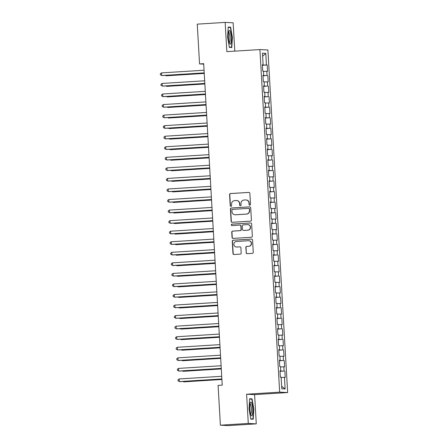 <?xml version="1.0" encoding="UTF-8"?>
<svg xmlns="http://www.w3.org/2000/svg" width="448" height="448" viewBox="0 0 448 448"><rect width="100%" height="100%" fill="white"/><g stroke="black" fill="none" stroke-linecap="round" stroke-linejoin="round"><path stroke-width="0.67" d="M249.833 205.156A0.728 0.711 -87 0 0 250.499 204.389L249.866 193.379A1.036 1.014 -87 0 0 248.791 192.41L230.535 193.547A1.036 1.014 -87 0 0 229.583 194.65L230.216 205.654A0.728 0.711 -87 0 0 230.966 206.338A0.728 0.711 -87 0 0 231.633 205.565L231.554 204.142A3.321 3.254 -87 0 1 234.606 200.626L236.13 200.53A3.321 3.254 -87 0 1 239.568 203.644L239.646 205.066A0.728 0.711 -87 0 0 240.402 205.744A0.728 0.711 -87 0 0 241.069 204.977L240.985 203.554A3.321 3.254 -87 0 1 244.042 200.038L245.56 199.942A3.321 3.254 -87 0 1 248.998 203.05L249.082 204.478A0.728 0.711 -87 0 0 249.833 205.156M246.109 252.722A1.036 1.014 -87 0 0 247.184 253.691L252.308 253.372A1.036 1.014 -87 0 0 253.26 252.274L252.56 240.05A1.036 1.014 -87 0 0 251.485 239.075L233.229 240.218A1.036 1.014 -87 0 0 232.271 241.315L232.977 253.54A1.036 1.014 -87 0 0 234.052 254.514L240.24 254.128A1.036 1.014 -87 0 0 241.192 253.025L240.89 247.794A1.036 1.014 -87 0 0 239.814 246.826L236.746 247.016A2.778 2.716 -87 0 1 233.873 244.261A2.778 2.716 -87 0 1 236.426 241.472L248.45 240.722A2.778 2.716 -87 0 1 251.328 243.477A2.778 2.716 -87 0 1 248.769 246.266L246.764 246.389A1.036 1.014 -87 0 0 245.812 247.486L246.327 252.734A1.036 1.014 -87 0 0 247.178 253.691M248.287 423.444L256.278 423.858L254.593 394.626L246.602 394.212L248.287 423.444L220.388 425.186L218.092 385.398L222.225 385.14L203.689 63.672L199.556 63.93L203.717 64.142M246.602 394.212L279.664 392.146L259.913 49.571L267.904 49.986L287.655 392.56L279.664 392.146M234.786 51.139L233.15 22.814L225.159 22.4L226.845 51.632L259.913 49.571M225.159 22.4L197.26 24.142L199.556 63.93M250.449 221.155A1.036 1.014 -87 0 0 251.406 220.058L250.701 207.833A1.036 1.014 -87 0 0 249.626 206.858L231.37 208.001A1.036 1.014 -87 0 0 230.412 209.098L231.118 221.323A1.036 1.014 -87 0 0 232.193 222.298L250.449 221.155M251.63 223.944L252.336 236.163A1.036 1.014 -87 0 1 251.378 237.266L233.122 238.403A1.036 1.014 -87 0 1 232.047 237.429L231.745 232.198A1.036 1.014 -87 0 1 232.702 231.101L240.106 230.636A1.036 1.014 -87 0 0 241.058 229.538L240.862 226.066A1.036 1.014 -87 0 0 239.786 225.098L232.075 225.579A0.728 0.711 -87 0 1 231.325 224.857A0.728 0.711 -87 0 1 231.991 224.129L250.555 222.97A1.036 1.014 -87 0 1 251.63 223.944M262.382 65.296L267.21 64.994L266.442 64.954L265.77 53.346L262.45 53.172L263.116 64.781L262.349 64.742L262.713 71.075L263.48 71.114L263.726 75.337L262.959 75.298L263.323 81.631L264.09 81.67L264.331 85.893L263.57 85.854L263.934 92.182L264.701 92.221L264.942 96.443L264.174 96.404L264.538 102.738L265.306 102.777L265.552 106.999L264.785 106.96L265.149 113.294L265.916 113.333L266.157 117.55L265.39 117.51L265.759 123.844L266.526 123.883L266.767 128.106L266 128.066L266.364 134.4L267.131 134.439L267.378 138.662L266.61 138.622L266.974 144.95L267.742 144.99L267.982 149.212L267.215 149.173L267.585 155.506L268.352 155.546L268.593 159.768L267.826 159.729L268.19 166.062L268.957 166.102L269.203 170.324L268.436 170.279L268.8 176.613L269.567 176.652L269.808 180.874L269.041 180.835L269.41 187.169L270.178 187.208L270.418 191.43L269.651 191.391L270.015 197.719L270.782 197.758L271.029 201.981L270.262 201.942L270.626 208.275L271.393 208.314L271.634 212.537L270.866 212.498L271.236 218.831L272.003 218.87L272.244 223.093L271.477 223.048L271.841 229.382L272.608 229.421L272.854 233.643L272.087 233.604L272.451 239.938L273.218 239.977L273.459 244.199L272.692 244.16L273.062 250.488L273.829 250.533L274.07 254.75L273.302 254.71L273.666 261.044L274.434 261.083L274.68 265.306L273.913 265.266L274.277 271.6L275.044 271.639L275.285 275.862L274.518 275.822L274.887 282.15L275.654 282.19L275.895 286.412L275.128 286.373L275.492 292.706L276.259 292.746L276.506 296.968L275.738 296.929L276.102 303.257L276.87 303.302L277.11 307.518L276.343 307.479L276.713 313.813L277.48 313.852L277.721 318.074L276.954 318.035L277.318 324.369L278.085 324.408L278.331 328.63L277.564 328.591L277.928 334.919L278.695 334.958L278.936 339.181L278.169 339.142L278.538 345.475L279.306 345.514L279.546 349.737L278.779 349.698L279.143 356.031L279.91 356.07L280.157 360.287L279.39 360.248L279.754 366.582L280.521 366.621L280.762 370.843L279.994 370.804L280.364 377.138L281.131 377.177L281.798 388.786L285.124 388.959L281.658 386.305M267.21 64.994L267.574 71.327L266.806 71.288L267.053 75.51L262.982 75.684M262.993 75.852L267.053 75.51M267.814 75.55L268.184 81.883L267.417 81.844L267.658 86.061L263.586 86.234M263.598 86.402L267.658 86.061M268.425 86.106L268.789 92.434L268.022 92.394L268.268 96.617L264.197 96.79M264.208 96.958L268.268 96.617M269.035 96.656L269.399 102.99L268.632 102.95L268.878 107.173L264.807 107.346M264.818 107.514L268.878 107.173M269.64 107.212L270.01 113.54L269.242 113.501L269.483 117.723L265.412 117.897M265.423 118.065L269.483 117.723M270.25 117.762L270.614 124.096L269.847 124.057L270.094 128.279L266.022 128.453M266.034 128.621L270.094 128.279M270.861 128.318L271.225 134.652L270.458 134.613L270.704 138.83L266.633 139.003M266.644 139.171L270.704 138.83M271.466 138.874L271.835 145.202L271.068 145.163L271.309 149.386L267.238 149.559M267.249 149.727L271.309 149.386M272.076 149.425L272.44 155.758L271.673 155.719L271.919 159.942L267.848 160.115M267.859 160.283L271.919 159.942M272.686 159.981L273.05 166.314L272.283 166.27L272.53 170.492L268.458 170.666M268.47 170.834L272.53 170.492M273.291 170.531L273.661 176.865L272.894 176.826L273.134 181.048L269.063 181.222M269.074 181.39L273.134 181.048M273.902 181.087L274.266 187.421L273.498 187.382L273.745 191.604L269.674 191.778M269.685 191.94L273.745 191.604M274.512 191.643L274.876 197.971L274.109 197.932L274.355 202.154L270.284 202.328M270.295 202.496L274.355 202.154M275.117 202.194L275.486 208.527L274.719 208.488L274.96 212.71L270.889 212.884M270.9 213.052L274.96 212.71M275.727 212.75L276.091 219.083L275.324 219.038L275.57 223.261L271.499 223.434M271.51 223.602L275.57 223.261M276.338 223.3L276.702 229.634L275.934 229.594L276.181 233.817L272.11 233.99M272.121 234.158L276.181 233.817M276.942 233.856L277.312 240.19L276.545 240.15L276.786 244.373L272.714 244.546M272.726 244.709L276.786 244.373M277.553 244.412L277.917 250.74L277.15 250.701L277.396 254.923L273.325 255.097M273.336 255.265L277.396 254.923M278.163 254.962L278.527 261.296L277.76 261.257L278.006 265.479L273.935 265.653M273.946 265.821L278.006 265.479M278.768 265.518L279.138 271.852L278.37 271.813L278.611 276.03L274.54 276.203M274.551 276.371L278.611 276.03M279.378 276.069L279.742 282.402L278.975 282.363L279.222 286.586L275.15 286.759M275.162 286.927L279.222 286.586M279.989 286.625L280.353 292.958L279.586 292.919L279.832 297.142L275.761 297.315M275.772 297.478L279.832 297.142M280.594 297.181L280.963 303.509L280.196 303.47L280.437 307.692L276.366 307.866M276.377 308.034L280.437 307.692M281.204 307.731L281.568 314.065L280.801 314.026L281.047 318.248L276.976 318.422M276.987 318.59L281.047 318.248M281.814 318.287L282.178 324.621L281.411 324.582L281.658 328.798L277.586 328.972M277.598 329.14L281.658 328.798M282.419 328.843L282.789 335.171L282.022 335.132L282.262 339.354L278.191 339.528M278.202 339.696L282.262 339.354M283.03 339.394L283.394 345.727L282.626 345.688L282.873 349.91L278.802 350.084M278.813 350.252L282.873 349.91M283.64 349.95L284.004 356.278L283.237 356.238L283.483 360.461L279.412 360.634M279.423 360.802L283.483 360.461M284.245 360.5L284.614 366.834L283.847 366.794L284.088 371.017L280.017 371.19M280.028 371.358L284.088 371.017M284.855 371.056L285.219 377.39L284.452 377.35L285.124 388.959M280.762 370.843L280.006 370.916M284.452 377.35L281.148 377.49M280.157 360.287L279.395 360.36M283.847 366.794L280.538 366.934M279.546 349.737L278.785 349.804M283.237 356.238L279.927 356.384M278.936 339.181L278.18 339.254M282.626 345.688L279.322 345.828M278.331 328.63L277.57 328.698M282.022 335.132L278.712 335.272M277.721 318.074L276.959 318.147M281.411 324.582L278.102 324.722M277.11 307.518L276.354 307.591M280.801 314.026L277.497 314.166M276.506 296.968L275.744 297.035M280.196 303.47L276.886 303.615M275.895 286.412L275.134 286.485M279.586 292.919L276.276 293.059M275.285 275.862L274.529 275.929M278.975 282.363L275.671 282.503M274.68 265.306L273.918 265.378M278.37 271.813L275.061 271.953M274.07 254.75L273.308 254.822M277.76 261.257L274.45 261.397M273.459 244.199L272.703 244.266M277.15 250.701L273.846 250.846M272.854 233.643L272.093 233.716M276.545 240.15L273.235 240.29M272.244 223.093L271.482 223.16M275.934 229.594L272.625 229.734M271.634 212.537L270.878 212.61M275.324 219.038L272.02 219.184M271.029 201.981L270.267 202.054M274.719 208.488L271.41 208.628M270.418 191.43L269.657 191.498M274.109 197.932L270.799 198.072M269.808 180.874L269.052 180.947M273.498 187.382L270.194 187.522M269.203 170.324L268.442 170.391M272.894 176.826L269.584 176.966M268.593 159.768L267.831 159.835M272.283 166.27L268.974 166.415M267.982 149.212L267.226 149.285M271.673 155.719L268.369 155.859M267.378 138.662L266.616 138.729M271.068 145.163L267.758 145.303M266.767 128.106L266.006 128.178M270.458 134.613L267.148 134.753M266.157 117.55L265.401 117.622M269.847 124.057L266.543 124.197M265.552 106.999L264.79 107.066M269.242 113.501L265.933 113.646M264.942 96.443L264.18 96.516M268.632 102.95L265.322 103.09M264.331 85.893L263.575 85.96M268.022 92.394L264.718 92.534M263.726 75.337L262.965 75.41M267.417 81.844L264.107 81.984M263.116 64.781L262.354 64.854M266.806 71.288L263.497 71.428M220.388 425.186L228.374 425.6L256.278 423.858M254.593 394.626L287.655 392.56M265.77 53.346L262.629 56.28M266.442 64.954L262.371 65.128M231.795 47.522L232.411 37.402L230.619 27.154L228.211 27.031L227.595 37.15L229.387 47.398L231.795 47.522M252.05 398.86L249.642 398.737L249.026 408.856L250.818 419.104L253.226 419.227L253.842 409.108L252.05 398.86L249.626 399.011M249.861 205.156A0.728 0.711 -87 0 1 249.295 204.49L249.217 203.062A3.321 3.254 -87 0 0 246.142 199.948L245.924 199.937M236.494 200.525L236.706 200.536A3.321 3.254 -87 0 1 239.781 203.655L239.865 205.078A0.728 0.711 -87 0 0 240.43 205.744M248.791 192.41L249.01 192.422A1.036 1.014 -87 0 0 249.01 192.422L230.754 193.558A1.036 1.014 -87 0 0 229.796 194.662L230.429 205.666A0.728 0.711 -87 0 0 230.994 206.332M249.626 206.858L249.844 206.87A1.036 1.014 -87 0 0 249.844 206.87L231.582 208.012A1.036 1.014 -87 0 0 230.63 209.11L231.336 221.334A1.036 1.014 -87 0 0 232.187 222.298M249.346 209.059A0.728 0.711 -87 0 0 248.595 208.382L232.568 209.378A0.728 0.711 -87 0 0 231.902 210.151L231.986 211.652A3.321 3.254 -87 0 0 235.424 214.766L246.378 214.082A3.321 3.254 -87 0 0 249.43 210.566L249.564 209.07A0.728 0.711 -87 0 0 248.886 208.393L248.674 208.382M235.06 214.766L235.278 214.777A3.321 3.254 -87 0 0 235.637 214.777L235.424 214.766M249.564 209.07L249.648 210.577A3.321 3.254 -87 0 1 246.596 214.094L235.637 214.777M239.898 225.098L240.117 225.109A1.036 1.014 -87 0 1 241.074 226.078L241.276 229.55A1.036 1.014 -87 0 1 240.318 230.647L232.915 231.112A1.036 1.014 -87 0 0 231.963 232.21L232.266 237.44A1.036 1.014 -87 0 0 233.117 238.403M250.555 222.97L250.768 222.981A1.036 1.014 -87 0 0 250.768 222.981L232.21 224.14A0.728 0.711 -87 0 0 232.109 225.574M247.789 230.16A2.778 2.716 -87 0 0 250.348 227.371A2.778 2.716 -87 0 0 247.47 224.616L243.236 224.879A1.036 1.014 -87 0 0 242.278 225.982L242.48 229.449A1.036 1.014 -87 0 0 243.555 230.423L248.002 230.171A2.778 2.716 -87 0 0 250.561 227.382A2.778 2.716 -87 0 0 247.99 224.627L247.772 224.616M243.438 230.423L243.656 230.434A1.036 1.014 -87 0 0 243.768 230.434L243.555 230.423M248.002 230.171L243.768 230.434M248.752 240.722L248.965 240.733A2.778 2.716 -87 0 1 251.541 243.488A2.778 2.716 -87 0 1 248.982 246.277L246.982 246.4A1.036 1.014 -87 0 0 246.025 247.498L246.327 252.734M236.443 247.016L236.662 247.027A2.778 2.716 -87 0 0 236.964 247.027L236.746 247.016M239.814 246.826L240.033 246.837A1.036 1.014 -87 0 0 240.033 246.837L236.964 247.027M251.485 239.075L251.698 239.086A1.036 1.014 -87 0 0 251.698 239.086L233.442 240.229A1.036 1.014 -87 0 0 232.49 241.326L233.195 253.551A1.036 1.014 -87 0 0 234.046 254.514M228.189 27.367L230.395 27.485L232.126 37.408L232.411 37.402M228.194 27.306L230.619 27.154M253.557 409.125L253.842 409.108M165.922 75.326L165.95 75.757L166.488 75.785L204.254 73.427M165.267 75.365L165.95 75.757L204.249 73.366M204.221 72.873L161.633 75.533L161.482 72.89L204.07 70.235M204.221 72.934L162.17 75.561L160.406 74.833L160.345 73.774L161.482 72.89M166.533 85.876L166.561 86.307L167.098 86.335L204.859 83.978M165.878 85.921L166.561 86.307L204.859 83.916M167.143 96.432L167.166 96.863L167.709 96.891L205.47 94.534M166.482 96.471L167.166 96.863L205.464 94.472M204.826 83.429L162.238 86.083L162.086 83.446L204.674 80.786M204.831 83.49L162.781 86.111L161.011 85.383L160.95 84.33L162.086 83.446M205.436 93.979L162.848 96.639L162.697 94.002L205.285 91.342M205.442 94.041L163.386 96.667L161.622 95.939L161.56 94.886L162.697 94.002M230.838 43.266A6.871 1.394 86.4 0 0 230.882 34.328A6.871 1.394 86.4 0 0 228.894 30.918A6.871 1.394 86.4 0 0 228.749 31.315A6.871 1.394 86.4 0 0 228.435 37.834A6.871 1.394 86.4 0 0 229.695 43.725A6.871 1.394 86.4 0 0 230.838 43.266M229.208 42.538A5.202 1.058 86.4 0 0 229.645 41.871A5.202 1.058 86.4 0 0 229.807 36.07A5.202 1.058 86.4 0 0 228.558 32.155M232.126 37.408L231.532 47.219L229.337 47.102M229.376 47.354L231.532 47.219M252.274 414.971A6.871 1.394 86.4 0 0 252.314 406.034A6.871 1.394 86.4 0 0 250.326 402.623A6.871 1.394 86.4 0 0 250.186 403.015A6.871 1.394 86.4 0 0 249.866 409.534A6.871 1.394 86.4 0 0 251.126 415.425A6.871 1.394 86.4 0 0 252.274 414.971M250.639 414.243A5.202 1.058 86.4 0 0 251.076 413.577A5.202 1.058 86.4 0 0 251.238 407.775A5.202 1.058 86.4 0 0 249.995 403.861M249.626 399.073L251.826 399.185L253.562 409.114L252.963 418.925L250.768 418.807M250.813 419.059L252.963 418.925M167.748 106.988L167.776 107.414L168.314 107.442L206.074 105.09M167.093 107.027L167.776 107.414L206.074 105.028M168.358 117.538L168.386 117.97L168.924 117.998L206.685 115.64M167.703 117.583L168.386 117.97L206.685 115.578M206.046 104.535L163.458 107.19L163.307 104.552L205.895 101.898M206.046 104.597L163.996 107.218L162.232 106.495L162.17 105.437L163.307 104.552M206.651 115.086L164.063 117.746L163.912 115.108L206.5 112.448M206.657 115.147L164.606 117.774L162.837 117.046L162.775 115.993L163.912 115.108M168.969 128.094L168.991 128.526L169.534 128.554L207.295 126.196M168.308 128.134L168.991 128.526L207.29 126.134M207.262 125.642L164.674 128.302L164.522 125.664L207.11 123.004M207.267 125.703L165.211 128.33L163.447 127.602L163.386 126.543L164.522 125.664M169.574 138.645L169.602 139.076L170.139 139.104L207.9 136.746M168.918 138.69L169.602 139.076L207.9 136.685M207.872 136.198L165.284 138.852L165.133 136.214L207.721 133.56M207.872 136.259L165.822 138.88L164.058 138.152L163.996 137.099L165.133 136.214M170.184 149.201L170.212 149.632L170.75 149.66L208.51 147.302M169.529 149.24L170.212 149.632L208.51 147.241M170.794 159.757L170.817 160.182L171.36 160.21L209.121 157.858M170.134 159.796L170.817 160.182L209.115 157.797M171.399 170.307L171.427 170.738L171.965 170.766L209.726 168.409M170.744 170.352L171.427 170.738L209.726 168.347M172.01 180.863L172.038 181.294L172.575 181.322L210.336 178.965M171.354 180.902L172.038 181.294L210.336 178.903M172.62 191.414L172.642 191.845L173.186 191.873L210.946 189.515M171.959 191.458L172.642 191.845L210.941 189.454M173.225 201.97L173.253 202.401L173.79 202.429L211.551 200.071M172.57 202.009L173.253 202.401L211.551 200.01M173.835 212.526L173.863 212.957L174.401 212.985L212.162 210.627M173.18 212.565L173.863 212.957L212.162 210.566M174.446 223.076L174.468 223.507L175.011 223.535L212.772 221.178M173.785 223.121L174.468 223.507L212.766 221.116M175.05 233.632L175.078 234.063L175.616 234.091L213.377 231.734M174.395 233.671L175.078 234.063L213.377 231.672M175.661 244.188L175.689 244.614L176.226 244.642L213.987 242.284M175.006 244.227L175.689 244.614L213.987 242.228M176.271 254.738L176.294 255.17L176.837 255.198L214.598 252.84M175.61 254.778L176.294 255.17L214.592 252.778M176.876 265.294L176.904 265.726L177.442 265.754L215.202 263.396M176.221 265.334L176.904 265.726L215.202 263.334M177.486 275.845L177.514 276.276L178.052 276.304L215.813 273.946M176.831 275.89L177.514 276.276L215.813 273.885M178.097 286.401L178.119 286.832L178.662 286.86L216.423 284.502M177.436 286.44L178.119 286.832L216.418 284.441M178.702 296.957L178.73 297.382L179.267 297.41L217.028 295.058M178.046 296.996L178.73 297.382L217.028 294.997M179.312 307.507L179.34 307.938L179.878 307.966L217.638 305.609M178.657 307.552L179.34 307.938L217.638 305.547M179.922 318.063L179.945 318.494L180.488 318.522L218.249 316.165M179.262 318.102L179.945 318.494L218.243 316.103M180.527 328.614L180.555 329.045L181.093 329.073L218.854 326.715M179.872 328.658L180.555 329.045L218.854 326.654M181.138 339.17L181.166 339.601L181.703 339.629L219.464 337.271M180.482 339.209L181.166 339.601L219.464 337.21M181.748 349.726L181.77 350.151L182.314 350.179L220.074 347.827M181.087 349.765L181.77 350.151L220.069 347.766M182.353 360.276L182.381 360.707L182.918 360.735L220.679 358.378M181.698 360.321L182.381 360.707L220.679 358.316M208.477 146.748L165.889 149.408L165.738 146.77L208.326 144.11M208.482 146.81L166.432 149.436L164.662 148.708L164.601 147.655L165.738 146.77M209.087 157.304L166.499 159.964L166.348 157.321L208.936 154.666M209.093 157.366L167.037 159.986L165.273 159.264L165.211 158.206L166.348 157.321M209.698 167.854L167.11 170.514L166.958 167.877L209.546 165.217M209.698 167.916L167.647 170.542L165.883 169.814L165.822 168.762L166.958 167.877M210.302 178.41L167.714 181.07L167.563 178.433L210.151 175.773M210.308 178.472L168.258 181.098L166.488 180.37L166.426 179.312L167.563 178.433M210.913 188.966L168.325 191.621L168.174 188.983L210.762 186.329M210.918 189.028L168.862 191.649L167.098 190.921L167.037 189.868L168.174 188.983M211.523 199.517L168.935 202.177L168.784 199.539L211.372 196.879M211.523 199.578L169.473 202.205L167.709 201.477L167.647 200.424L168.784 199.539M212.128 210.073L169.54 212.733L169.389 210.09L211.977 207.435M212.134 210.134L170.083 212.761L168.314 212.033L168.252 210.974L169.389 210.09M212.738 220.629L170.15 223.283L169.999 220.646L212.587 217.986M212.744 220.69L170.688 223.311L168.924 222.583L168.862 221.53L169.999 220.646M213.349 231.179L170.761 233.839L170.61 231.202L213.198 228.542M213.349 231.241L171.298 233.867L169.534 233.139L169.473 232.081L170.61 231.202M213.954 241.735L171.366 244.39L171.214 241.752L213.802 239.098M213.959 241.797L171.909 244.418L170.139 243.695L170.078 242.637L171.214 241.752M214.564 252.286L171.976 254.946L171.825 252.308L214.413 249.648M214.57 252.347L172.514 254.974L170.75 254.246L170.688 253.193L171.825 252.308M215.174 262.842L172.586 265.502L172.435 262.858L215.023 260.204M215.174 262.903L173.124 265.53L171.36 264.802L171.298 263.743L172.435 262.858M215.779 273.398L173.191 276.052L173.04 273.414L215.628 270.754M215.785 273.459L173.734 276.08L171.965 275.352L171.903 274.299L173.04 273.414M216.39 283.948L173.802 286.608L173.65 283.97L216.238 281.31M216.395 284.01L174.339 286.636L172.575 285.908L172.514 284.85L173.65 283.97M217 294.504L174.412 297.158L174.261 294.521L216.849 291.866M217 294.566L174.95 297.186L173.186 296.464L173.124 295.406L174.261 294.521M217.605 305.054L175.017 307.714L174.866 305.077L217.454 302.417M217.61 305.116L175.56 307.742L173.79 307.014L173.729 305.962L174.866 305.077M218.215 315.61L175.627 318.27L175.476 315.627L218.064 312.973M218.221 315.672L176.165 318.298L174.401 317.57L174.339 316.512L175.476 315.627M218.826 326.166L176.238 328.821L176.086 326.183L218.674 323.523M218.826 326.228L176.775 328.849L175.011 328.121L174.95 327.068L176.086 326.183M219.43 336.717L176.842 339.377L176.691 336.739L219.279 334.079M219.436 336.778L177.386 339.405L175.616 338.677L175.554 337.624L176.691 336.739M220.041 347.273L177.453 349.927L177.302 347.29L219.89 344.635M220.046 347.334L177.99 349.955L176.226 349.233L176.165 348.174L177.302 347.29M220.651 357.823L178.063 360.483L177.912 357.846L220.5 355.186M220.651 357.885L178.601 360.511L176.837 359.783L176.775 358.73L177.912 357.846M182.963 370.832L182.991 371.263L183.529 371.291L221.29 368.934M182.308 370.871L182.991 371.263L221.29 368.872M221.256 368.379L178.668 371.039L178.517 368.402L221.105 365.742M221.262 368.441L179.211 371.067L177.442 370.339L177.38 369.281L178.517 368.402M183.574 381.382L183.596 381.814L184.139 381.842L221.9 379.484M182.913 381.427L183.596 381.814L221.894 379.422M221.866 378.935L179.278 381.59L179.127 378.952L221.715 376.298M221.872 378.997L179.816 381.618L178.052 380.89L177.99 379.837L179.127 378.952"/></g></svg>
